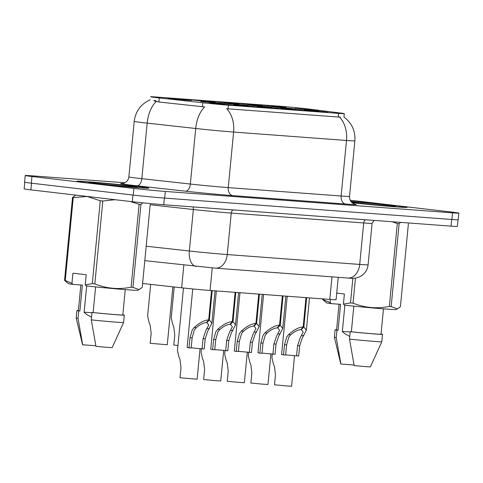 <?xml version="1.0" encoding="UTF-8"?>
<svg xmlns="http://www.w3.org/2000/svg" width="483" height="483" viewBox="0 0 483 483"><rect width="100%" height="100%" fill="white"/><g stroke="black" fill="none" stroke-linecap="round" stroke-linejoin="round"><path stroke-width="0.72" d="M300.879 110.076L304.465 110.607L297.099 110.124L280.762 108.325L300.879 110.076M277.26 108.319L280.846 108.85L273.481 108.367L257.143 106.568L277.26 108.319M253.641 106.556L257.228 107.087L249.862 106.604L233.524 104.805L253.641 106.556M230.023 104.799L233.603 105.324L226.243 104.847L209.906 103.042L230.023 104.799M324.498 111.839L328.084 112.37L320.718 111.887L304.381 110.088L324.498 111.839M291.666 108.5L295.246 109.031L287.88 108.548L271.549 106.749L291.666 108.5M268.047 106.743L271.627 107.274L264.261 106.791L247.93 104.992L268.047 106.743M244.422 104.98L248.008 105.511L240.643 105.028L224.305 103.229L244.422 104.98M220.803 103.223L224.39 103.748L217.024 103.265L200.686 101.466L220.803 103.223M315.284 110.263L318.865 110.794L311.505 110.311L295.167 108.512L315.284 110.263M258.828 105.167L262.414 105.692L255.048 105.216L238.711 103.41L258.828 105.167M235.209 103.404L238.795 103.936L231.429 103.453L215.092 101.653L235.209 103.404M211.59 101.647L215.17 102.173L207.811 101.69L191.473 99.89L211.59 101.647M187.972 99.884L191.552 100.416L184.186 99.933L167.855 98.134L187.972 99.884M282.446 106.924L286.033 107.455L278.667 106.972L262.329 105.173L282.446 106.924M159.287 97.958A20.093 0.423 -174.5 0 1 156.583 97.651A20.093 0.423 -174.5 0 1 150.533 96.763A20.093 0.423 -174.5 0 1 156.196 97.017L279.15 106.175A20.093 0.423 -174.5 0 1 309.712 109.164L340.503 113.034A20.093 0.423 -174.5 0 1 344.276 113.644A20.093 0.423 -174.5 0 1 338.613 113.39L228.411 105.179A20.093 0.423 -174.5 0 1 202.83 102.77L159.287 97.958L158.895 101.991L154.27 100.971M338.245 277.308L336.09 299.683A22.327 0.465 -174.5 0 1 329.792 299.406L210.069 290.482A22.327 0.465 -174.5 0 1 181.644 287.808L142.594 283.491M87.876 182.828A36.098 0.755 5.5 0 0 126.878 186.74A36.098 0.755 5.5 0 0 148.861 188.159A36.098 0.755 5.5 0 0 137.987 186.565A36.098 0.755 5.5 0 0 98.991 182.659A36.098 0.755 5.5 0 0 77.002 181.24A36.098 0.755 5.5 0 0 87.876 182.828M352.101 202.751A36.098 0.755 5.5 0 0 388.525 206.277A36.098 0.755 5.5 0 0 407.066 207.4A36.098 0.755 5.5 0 0 396.193 205.806A36.098 0.755 5.5 0 0 350.833 201.357M153.944 100.44L155.84 100.706M124.928 182.761L31.516 175.8A22.327 0.465 5.5 0 0 25.219 175.522L24.579 182.188A22.327 0.465 5.5 0 0 31.304 183.172L133.248 195.084A22.327 0.465 5.5 0 0 164.673 198.096L451.913 219.499A22.327 0.465 5.5 0 0 458.21 219.783L458.85 213.118A22.327 0.465 5.5 0 0 452.124 212.134L350.181 200.222M344.276 113.644L343.95 117.049C351.853 123.02 355.494 130.953 354.872 140.843A29.771 0.622 -174.5 0 1 346.48 140.468A26.046 18.704 94.3 0 0 339.537 117.121L226.66 108.711A26.046 18.704 -85.7 0 1 233.603 132.058A29.771 0.622 -174.5 0 1 195.706 128.49A26.046 14.599 -83.7 0 1 204.683 106.948L158.895 101.991M340.117 117.067L340.418 117.103M25.219 175.522A22.327 0.465 5.5 0 0 31.944 176.506L133.888 188.412A22.327 0.465 5.5 0 0 165.319 191.431L452.553 212.834A22.327 0.465 5.5 0 0 458.85 213.118M24.784 182.272L24.15 188.883A22.327 0.465 5.5 0 0 30.876 189.867L132.288 201.713A22.327 0.465 5.5 0 0 163.719 204.726L451.056 226.141A22.327 0.465 5.5 0 0 457.353 226.418L457.987 219.825M28.588 182.846A22.327 0.465 5.5 0 0 31.516 183.202L132.934 195.047A22.327 0.465 5.5 0 0 136.514 195.452M272.273 354.027L271.929 357.595L273.354 363.79L274.471 366.609L275.473 374.633L274.495 384.788L285.815 385.887L291.599 386.237L294.545 355.645M287.204 296.23L281.589 354.564L283.509 354.884L284.487 344.723L286.679 337.08L288.586 334.61C293.948 329.768 298.808 327.202 303.173 326.913L305.993 297.631M306.669 297.685L303.849 326.967L306.361 330.203L302.177 338.233L299.665 345.858L298.687 356.013L296.562 355.856L297.54 345.695L300.112 338.082L303.197 332.044L301.35 329.672L301.416 328.971M303.173 326.913L300.855 329.635C297.878 329.798 294.497 331.507 290.706 334.773L288.749 337.237L286.612 344.886L285.634 355.041L283.509 354.884M296.562 355.856L285.652 354.872M303.849 326.967L301.35 329.672M137.733 186.547A35.724 0.749 5.5 0 0 99.136 182.677A35.724 0.749 5.5 0 0 77.377 181.276A35.724 0.749 5.5 0 0 88.135 182.852A35.724 0.749 5.5 0 0 126.733 186.716A35.724 0.749 5.5 0 0 148.492 188.122A35.724 0.749 5.5 0 0 137.733 186.547M96.087 183.443A24.265 0.507 5.5 0 0 122.072 186.052A24.265 0.507 5.5 0 0 137.081 187.036A24.265 0.507 5.5 0 0 129.776 185.955A24.265 0.507 5.5 0 0 103.326 183.305A24.265 0.507 5.5 0 0 88.781 182.381A24.265 0.507 5.5 0 0 96.087 183.443M95.839 345.762L82.684 344.784A14.882 0.314 5.5 0 1 82.569 344.735L76.175 317.959A23.818 0.501 5.5 0 0 76.175 317.959A23.818 0.501 5.5 0 0 78.029 318.327L78.741 310.919L79.87 311.004L82.364 285.085L73.048 284.39A34.981 0.731 5.5 0 1 68.296 283.581L64.547 280.382L72.528 197.487L75.837 195.12M72.528 197.487A40.192 0.839 5.5 0 0 73.241 197.613L65.259 280.502L71.943 283.34L73.048 284.39M71.943 283.34L72.921 273.191L86.191 274.736L85.219 284.892L92.289 283.66L100.271 200.765L87.018 196.46L73.241 197.613M64.547 280.382A40.192 0.839 5.5 0 0 65.259 280.502M86.668 285.978L84.127 312.38L86.952 314.644L91.559 317.222M91.987 312.755A16.827 0.35 5.5 0 0 84.139 312.229M82.684 344.784L78.029 318.327M78.385 310.515A23.818 0.501 5.5 0 0 76.888 310.545A23.818 0.501 5.5 0 0 78.741 310.919M80.848 284.97L78.373 310.69A22.327 0.465 5.5 0 0 79.87 311.004M85.219 284.892L86.324 285.936A34.981 0.731 5.5 0 0 137.884 290.283L142.213 287.445L150.195 204.557M92.289 283.66A40.192 0.839 5.5 0 0 94.831 283.919C106.532 288.593 118.631 289.685 131.122 287.192A40.192 0.839 5.5 0 0 132.952 287.331L139.207 289.679M100.271 200.765A40.192 0.839 5.5 0 0 102.813 201.025L94.831 283.919M131.122 287.192L139.104 204.303A40.192 0.839 5.5 0 0 140.933 204.436L132.952 287.331M139.104 204.303L130.181 201.465M115.177 199.714L102.813 201.025M142.817 202.848L140.933 204.436M95.616 286.908L93.141 312.555L92.011 312.471L91.299 319.879L95.96 346.335A14.882 0.314 5.5 0 0 112.201 347.591L123.588 322.523A23.818 0.501 5.5 0 0 123.588 322.517L124.3 315.115A23.818 0.501 5.5 0 0 122.839 314.795M91.299 319.879A23.818 0.501 5.5 0 0 123.588 322.523M92.011 312.471A23.818 0.501 5.5 0 0 124.3 315.115M93.141 312.555A22.327 0.465 5.5 0 0 122.821 314.97L125.26 289.607M352.089 202.739A35.724 0.749 5.5 0 0 388.241 206.247A35.724 0.749 5.5 0 0 406.698 207.364A35.724 0.749 5.5 0 0 395.933 205.788A35.724 0.749 5.5 0 0 350.839 201.369M351.684 202.371A24.265 0.507 5.5 0 0 354.293 202.685A24.265 0.507 5.5 0 0 380.278 205.293A24.265 0.507 5.5 0 0 395.287 206.277A24.265 0.507 5.5 0 0 387.982 205.197A24.265 0.507 5.5 0 0 351.111 201.725M322.753 299.623L326.496 302.823A34.981 0.731 5.5 0 0 331.253 303.632L330.149 302.581L323.465 299.744A40.192 0.839 5.5 0 1 322.753 299.623L322.825 298.886M344.874 305.22L342.332 331.622L345.152 333.886L349.758 336.464M350.193 331.996A16.827 0.35 5.5 0 0 342.344 331.471M340.889 364.025L336.228 337.569A23.818 0.501 5.5 0 1 334.381 337.2A23.818 0.501 5.5 0 0 334.381 337.2L340.775 363.977A14.882 0.314 5.5 0 0 340.889 364.025L354.045 365.003M336.228 337.569L336.947 330.161L338.076 330.245L340.569 304.326L331.253 303.632M336.591 329.762A23.818 0.501 5.5 0 0 335.093 329.792A23.818 0.501 5.5 0 0 336.947 330.161M339.054 304.212L336.573 329.931A22.327 0.465 5.5 0 0 338.076 330.245M336.723 293.084L344.397 293.984L343.419 304.133L350.495 302.901A40.192 0.839 5.5 0 0 353.037 303.161C364.737 307.834 376.831 308.927 389.328 306.433A40.192 0.839 5.5 0 0 391.152 306.572L397.412 308.921L400.413 306.693L408.395 223.798M343.419 304.133L344.524 305.178A34.981 0.731 5.5 0 0 396.09 309.525L397.412 308.927M323.544 298.941L323.465 299.744M350.495 302.901L352.862 278.299M355.446 278.117L353.037 303.161M389.328 306.433L397.31 223.544A40.192 0.839 5.5 0 0 399.133 223.677L391.152 306.572M397.31 223.544L392.124 221.751M400.612 222.379L399.133 223.677M353.816 306.15L351.346 331.797L350.217 331.712L349.505 339.12L354.16 365.577A14.882 0.314 5.5 0 0 370.407 366.832L381.793 341.765A23.818 0.501 5.5 0 0 381.793 341.759L382.506 334.357A23.818 0.501 5.5 0 0 381.039 334.037M349.505 339.12A23.818 0.501 5.5 0 0 381.793 341.765M350.217 331.712A23.818 0.501 5.5 0 0 382.506 334.357M351.346 331.797A22.327 0.465 5.5 0 0 381.021 334.212L383.466 308.848M330.45 299.454L330.149 302.581M174.2 286.987L171.23 317.868L172.654 324.069L173.771 326.888L174.774 334.906L173.795 345.067L177.937 345.496M150.666 284.384L147.611 316.105L149.036 322.306L150.153 325.125L151.155 333.143L150.177 343.304L167.281 344.753L172.86 286.836M263.585 294.473L257.97 352.807L259.89 353.121L260.868 342.966L263.06 335.317L264.968 332.853C270.329 328.005 275.189 325.439 279.548 325.156L282.368 295.874M283.044 295.922L280.225 325.204L282.742 328.44L278.558 336.476L276.047 344.095L275.069 354.256L272.943 354.099L273.921 343.938L276.493 336.319L279.579 330.281L277.731 327.909L277.797 327.214M279.548 325.156L277.236 327.872C274.259 328.035 270.878 329.75 267.087 333.01L265.131 335.474L262.994 343.123L262.015 353.284L259.89 353.121M272.943 354.099L262.028 353.109M280.225 325.204L277.731 327.909M239.966 292.71L234.346 351.044L236.265 351.364L237.244 341.203L239.441 333.56L241.349 331.09C246.71 326.248 251.571 323.682 255.93 323.393L258.749 294.111M259.425 294.159L256.606 323.447L259.123 326.683L254.939 334.713L252.428 342.338L251.45 352.493L249.325 352.336L250.303 342.175L252.875 334.562L255.954 328.525L254.112 326.152L254.179 325.451M255.93 323.393L253.617 326.116C250.641 326.279 247.26 327.987 243.468 331.247L241.506 333.711L239.375 341.36L238.397 351.521L236.265 351.364M249.325 352.336L238.409 351.352M256.606 323.447L254.112 326.152M216.348 290.953L210.727 349.287L212.647 349.601L213.625 339.446L215.823 331.797L217.73 329.334C223.092 324.485 227.952 321.92 232.311 321.636L235.13 292.354M235.807 292.402L232.987 321.684L235.505 324.92L231.321 332.956L228.809 340.575L227.831 350.736L225.706 350.573L226.684 340.418L229.256 332.799L232.335 326.762L230.494 324.389L230.56 323.695M232.311 321.636L229.993 324.353C227.022 324.516 223.641 326.23 219.85 329.491L217.887 331.954L215.75 339.603L214.772 349.758L212.647 349.601M225.706 350.573L214.79 349.589M232.987 321.684L230.494 324.389M192.747 288.961L187.108 347.525L189.028 347.845L190.006 337.683L192.204 330.04L194.112 327.571C199.473 322.729 204.333 320.163 208.692 319.873L211.512 290.591M212.188 290.639L209.368 319.921L211.886 323.163L207.702 331.193L205.19 338.818L204.212 348.974L202.087 348.817L203.065 338.655L205.637 331.042L208.716 325.005L206.869 322.632L206.941 321.932M208.692 319.873L206.374 322.59C203.403 322.759 200.022 324.467 196.225 327.728L194.269 330.191L192.131 337.84L191.153 348.001L189.028 347.845M202.087 348.817L191.171 347.832M209.368 319.921L206.869 322.632M248.654 352.264L248.31 355.832L249.735 362.033L250.852 364.852L251.854 372.87L250.876 383.031L262.191 384.124L267.98 384.48L270.927 353.888M225.03 350.507L224.686 354.069L226.116 360.27L227.233 363.089L228.236 371.107L227.258 381.268L238.572 382.367L244.362 382.717L247.308 352.125M201.411 348.744L201.067 352.312L202.498 358.513L203.609 361.332L204.617 369.35L203.639 379.511L214.953 380.604L220.743 380.954L223.689 350.368M183.474 288.007L177.448 350.549L178.879 356.75L179.99 359.569L180.998 367.587L180.02 377.748L197.124 379.197L200.065 348.605M338.613 113.39L338.257 117.085M228.411 105.179L228.054 108.868M202.83 102.77L202.437 106.809M183.842 264.98L181.644 287.808M212.242 267.902L210.069 290.482M331.966 276.844L329.792 299.406M354.546 204.116A37.209 0.779 -174.5 0 1 345.731 204.043L232.854 195.633A37.209 0.779 -174.5 0 1 185.478 191.171A7.444 4.172 96.3 0 0 190.356 184.041L195.706 128.49L147.182 123.123A29.771 0.622 -174.5 0 1 143.179 122.67A29.771 0.622 -174.5 0 1 134.214 121.354L128.864 176.905A29.771 0.622 5.5 0 0 137.83 178.215A29.771 0.622 5.5 0 0 141.833 178.674L190.356 184.041A29.771 0.622 5.5 0 0 228.254 187.603L341.131 196.02A29.771 0.622 5.5 0 0 349.529 196.388C349.39 199.582 350.646 201.979 353.302 203.578L354.806 204.188M156.244 101.502A26.046 14.599 -83.7 0 0 147.182 123.123L141.833 178.674A7.444 4.172 96.3 0 1 136.955 185.81A37.209 0.779 -174.5 0 1 122.465 183.528M345.731 204.043A7.444 5.343 -85.7 0 1 341.131 196.02L346.48 140.468L233.603 132.058L228.254 187.603A7.444 5.343 -85.7 0 0 232.854 195.633M185.478 191.171L136.955 185.81M31.944 176.506L31.304 183.172M133.888 188.412L133.248 195.084M165.319 191.431L164.673 198.096M452.553 212.834L451.913 219.499M132.288 201.713L132.934 195.047M163.719 204.726L164.359 198.072M30.876 189.867L31.516 183.202M451.056 226.141L451.696 219.487M146.18 246.221L189.348 250.997L193.345 209.519L150.177 204.744M196.255 266.35A14.882 8.344 -83.7 0 1 196.044 266.332A14.882 8.344 -83.7 0 1 189.348 250.997A29.771 0.622 5.5 0 0 227.251 254.559L231.242 213.088A29.771 0.622 -174.5 0 1 193.345 209.519A3.719 2.083 96.3 0 0 193.007 206.911M347.983 278.039A14.882 10.686 -85.7 0 0 359.708 264.43A29.771 0.622 5.5 0 0 368.1 264.805C367.617 269.091 365.679 272.569 362.286 275.238L359.581 276.868L356.351 277.954C353.484 278.395 350.694 278.425 347.983 278.039L215.527 268.168A14.882 10.686 -85.7 0 0 227.251 254.559L359.708 264.43L363.699 222.959L231.242 213.088A3.719 2.675 94.3 0 1 233.12 209.9M368.1 264.805L372.097 223.327A29.771 0.622 -174.5 0 1 363.699 222.959A3.719 2.675 94.3 0 1 365.577 219.771M297.54 345.695L299.665 345.858M301.688 335.588L303.807 335.745M288.586 334.61L290.706 334.773M284.487 344.723L286.612 344.886M273.921 343.938L276.047 344.095M278.063 333.831L280.182 333.988M264.968 332.853L267.087 333.01M260.868 342.966L262.994 343.123M250.303 342.175L252.428 342.338M254.444 332.069L256.564 332.226M241.349 331.09L243.468 331.247M237.244 341.203L239.375 341.36M226.684 340.418L228.809 340.575M230.826 330.306L232.945 330.469M217.73 329.334L219.85 329.491M213.625 339.446L215.75 339.603M203.065 338.655L205.19 338.818M207.207 328.549L209.326 328.706M194.112 327.571L196.225 327.728M190.006 337.683L192.131 337.84M150.249 99.752C140.915 103.99 135.572 111.193 134.214 121.354M354.872 140.843L349.529 196.388M122.187 183.552L123.4 183.353C126.504 182.405 128.327 180.256 128.864 176.905M372.097 223.327L374.065 220.405M215.527 268.168L144.791 260.663M306.361 330.203L309.476 297.89M86.952 314.644L86.548 314.348M76.175 317.953L76.888 310.545M345.158 333.886L344.753 333.59M334.381 337.194L335.093 329.792M282.742 328.44L285.858 296.133M259.123 326.683L262.233 294.37M235.505 324.92L238.614 292.613M211.886 323.163L214.995 290.851"/></g></svg>
